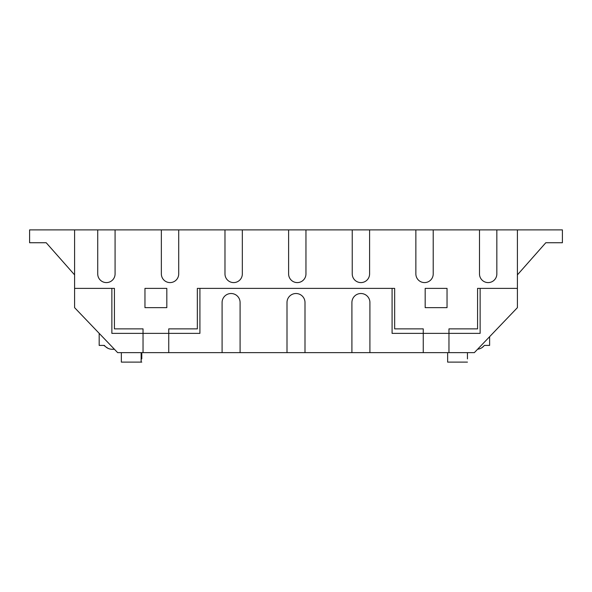 <?xml version="1.0" encoding="UTF-8"?>
<svg xmlns="http://www.w3.org/2000/svg" width="592" height="592" viewBox="0 0 592 592"><rect width="100%" height="100%" fill="white"/><g stroke="black" fill="none" stroke-linecap="round" stroke-linejoin="round"><path stroke-width="0.89" d="M99.811 345.402L102.386 345.402M114.411 349.258L112.147 349.258A9.642 9.642 90 0 1 105.272 346.379L103.674 345.402M141.784 352.64L141.784 358.9M121.345 352.64L121.345 362.112L141.14 362.112L141.14 352.64L141.14 362.112L141.784 362.112M477.64 349.206A9.642 9.642 -90 0 0 483.509 346.379L482.088 347.571M489.614 336.693L489.614 345.402L484.471 345.402L482.095 347.563M467.443 358.9L467.443 352.64L467.443 358.9M447.648 352.64L447.648 362.112L467.443 362.112M112.147 349.258L111.703 349.25M104.31 345.402L105.272 346.379L104.31 345.402L99.175 345.402L99.175 333.34M108.099 348.37L105.835 346.905M542.679 246.279L545.802 242.742L562.4 242.742L562.4 229.888L74.592 229.888L74.592 288.371L114.434 288.371L114.434 328.863L143.035 328.863L143.035 352.64L117.653 352.64L74.592 307.655L74.592 288.371L111.866 288.371L111.866 333.363L199.918 333.363L199.918 288.371L392.082 288.371L392.082 333.363L480.134 333.363L480.134 288.371L517.408 288.371L517.408 229.888M74.592 274.873L46.198 242.742L29.6 242.742L29.6 229.888L74.592 229.888M425.182 288.371L447.034 288.371L447.034 307.655L425.182 307.655L425.182 288.371M144.966 288.371L166.818 288.371L166.818 307.655L144.966 307.655L144.966 288.371M415.865 229.888L415.865 273.911A8.673 8.673 0 0 0 424.538 282.591A8.673 8.673 0 0 0 433.218 273.911L433.218 229.888M352.24 229.888L352.24 273.911A8.673 8.673 0 0 0 360.913 282.591A8.673 8.673 0 0 0 369.593 273.911L369.593 229.888M288.607 229.888L288.607 273.911A8.673 8.673 0 0 0 297.288 282.591A8.673 8.673 0 0 0 305.96 273.911L305.96 229.888M224.982 229.888L224.982 273.911A8.673 8.673 0 0 0 233.655 282.591A8.673 8.673 0 0 0 242.335 273.911L242.335 229.888M161.357 229.888L161.357 273.911A8.673 8.673 0 0 0 170.03 282.591A8.673 8.673 0 0 0 178.71 273.911L178.71 229.888M97.724 229.888L97.724 273.911A8.673 8.673 0 0 0 106.405 282.591A8.673 8.673 0 0 0 115.077 273.911L115.077 229.888M479.49 229.888L479.49 273.911A8.673 8.673 0 0 0 488.171 282.591A8.673 8.673 0 0 0 496.843 273.911L496.843 229.888M545.802 242.742L517.408 274.873M38.598 242.742L46.198 242.742L49.321 246.279M474.347 352.64L517.408 307.655L517.408 288.371L477.566 288.371L477.566 328.863L448.965 328.863L448.965 352.64L474.347 352.64M197.343 288.371L394.657 288.371L394.657 328.863L423.258 328.863L423.258 352.64L168.742 352.64L168.742 328.863L197.343 328.863L197.343 288.371M222.089 352.64L222.089 302.512A8.998 8.998 0 0 1 231.087 293.514A8.998 8.998 0 0 1 240.086 302.512L240.086 352.64M287.002 352.64L287.002 302.512A8.998 8.998 0 0 1 296 293.514A8.998 8.998 0 0 1 304.998 302.512L304.998 352.64M351.914 352.64L351.914 302.512A8.998 8.998 0 0 1 360.913 293.514A8.998 8.998 0 0 1 369.911 302.512L369.911 352.64M423.258 352.64L448.965 352.64M143.035 352.64L168.742 352.64"/></g></svg>
